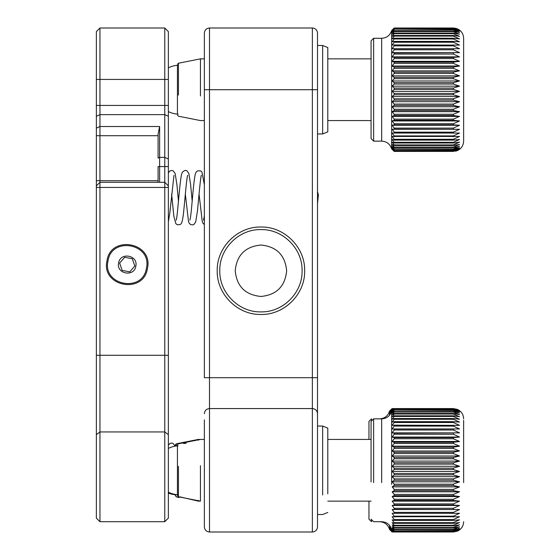 <?xml version="1.0" encoding="UTF-8"?>
<svg xmlns="http://www.w3.org/2000/svg" width="560" height="560" viewBox="0 0 560 560"><rect width="100%" height="100%" fill="white"/><g stroke="black" fill="none" stroke-linecap="round" stroke-linejoin="round"><path stroke-width="0.84" d="M327.789 131.887L327.789 47.544L322.651 45.486L322.651 133.945L327.789 131.887M394.205 457.478L392.154 456.001L459.522 456.001L453.348 457.478L394.205 457.478L394.205 458.787L453.348 458.787L459.522 461.104L392.154 461.104L394.205 458.787M381.675 482.601L381.675 418.859C386.743 418.544 390.068 415.975 391.636 411.145L391.636 484.449M371.063 519.141L373.632 521.71L381.675 521.71C386.743 522.025 390.068 524.594 391.636 529.424L394.205 531.993L453.348 531.993L457.387 531.167C461.356 529.263 463.442 526.113 463.638 521.71M394.205 531.965L392.154 529.809L394.205 531.692L453.348 531.692L459.522 529.809L453.348 531.965L392.098 531.993L390.04 529.928L392.098 531.916L394.128 531.916M394.205 531.545L392.154 529.228L394.205 530.922L453.348 530.922L459.522 529.228L453.348 531.545L394.205 531.692M394.205 530.656L392.154 528.206L394.205 529.683L453.348 529.683L459.522 528.206L453.348 530.656L394.205 530.922M394.205 529.312L392.154 526.743L394.205 528.003L453.348 528.003L459.522 526.743L453.348 529.312L394.205 529.312L394.205 529.683M394.205 527.513L392.154 524.846L394.205 525.875L453.348 525.875L459.522 524.846L453.348 527.513L394.205 527.513L394.205 528.003M394.205 525.287L392.154 522.536L394.205 523.327L453.348 523.327L459.522 522.536L453.348 525.287L394.205 525.287L394.205 525.875M394.205 522.634L392.154 519.827L394.205 520.38L453.348 520.38L459.522 519.827L453.348 522.634L394.205 522.634L394.205 523.327M394.205 519.589L392.154 516.74L459.522 516.74L453.348 519.589L394.205 519.589L394.205 520.38M394.205 516.166L392.154 513.303L459.522 513.303L453.348 516.166L394.205 516.166L394.205 517.048M394.205 512.393L392.154 509.537L394.205 509.341L459.522 509.537L453.348 512.393L394.205 512.393L394.205 513.359M394.205 508.298L392.154 505.47L394.205 505.029L453.348 505.029L459.522 505.47L453.348 508.298L394.205 508.298L394.205 509.341M394.205 503.916L392.154 501.137L394.205 500.451L453.348 500.451L459.522 501.137L453.348 503.916L394.205 503.916L394.205 505.029M394.205 499.282L392.154 496.573L394.205 495.649L453.348 495.649L459.522 496.573L453.348 499.282L394.205 499.282L394.205 500.451M394.205 494.424L392.154 491.806L394.205 490.644L453.348 490.644L459.522 491.806L453.348 494.424L394.205 494.424L394.205 495.649M394.205 489.377L392.154 486.871L394.205 485.492L453.348 485.492L459.522 486.871L453.348 489.377L394.205 489.377L394.205 490.644M394.205 484.19L392.154 481.817L394.205 480.221L453.348 480.221L459.522 481.817L453.348 484.19L394.205 484.19L394.205 485.492M394.205 478.898L392.154 476.672L394.205 474.873L453.348 474.873L459.522 476.672L453.348 478.898L394.205 478.898L394.205 480.221M394.205 473.543L392.154 471.478L394.205 469.49L453.348 469.49L459.522 471.478L453.348 473.543L394.205 473.543L394.205 474.873M394.205 468.153L392.154 466.27L394.205 464.114L453.348 464.114L459.522 466.27L453.348 468.153L394.205 468.153L394.205 469.49M459.522 461.104L453.348 462.791L394.205 462.791L394.205 464.114M394.205 462.791L392.154 461.104M459.522 466.27L392.154 466.27M459.522 471.478L392.154 471.478M459.522 476.672L392.154 476.672M459.522 481.817L392.154 481.817M459.522 486.871L392.154 486.871M459.522 491.806L392.154 491.806M459.522 496.573L392.154 496.573M459.522 501.137L392.154 501.137M459.522 505.47L392.154 505.47M459.522 509.537L392.154 509.537M463.638 482.601L463.638 420.35L463.638 482.601M392.154 456.001L394.205 453.551L453.348 453.551L459.522 456.001M371.063 481.985L371.063 421.428L373.632 418.859L373.639 482.601M394.205 408.653L392.154 410.641L394.205 408.576L453.348 408.576L457.387 409.402L459.522 410.641L453.348 408.653L394.205 408.653L453.348 408.744L459.522 410.97L453.348 409.178L394.205 409.178L453.348 409.374L459.522 411.754L453.348 410.158L394.205 410.158L453.348 410.473L459.522 412.979L453.348 411.6L394.205 411.6L394.205 412.027L453.348 412.027L459.522 414.645L453.348 413.483L394.205 413.483L394.205 414.022L453.348 414.022L459.522 416.731L453.348 415.807L394.205 415.807L394.205 416.444L453.348 416.444L459.522 419.223L453.348 418.544L394.205 418.544L394.205 419.279L453.348 419.279L459.522 422.107L453.348 421.666L394.205 421.666L394.205 422.506L453.348 422.506L459.522 425.362L394.205 425.166L394.205 426.09L453.348 426.09L459.522 428.953L394.205 429.009L394.205 430.01L453.348 430.01L459.522 432.859L394.205 433.167L394.205 434.238L453.348 434.238L459.522 437.052L453.348 437.605L394.205 437.605L394.205 438.746L453.348 438.746L459.522 441.497L453.348 442.288L394.205 442.288L394.205 443.485L453.348 443.485L459.522 446.159L453.348 447.188L394.205 447.188L394.205 448.434L453.348 448.434L459.522 451.003L453.348 452.263L394.205 452.263L392.154 451.003L394.205 448.434M394.205 453.551L394.205 452.263M394.205 447.188L392.154 446.159L394.205 443.485M394.205 442.288L392.154 441.497L394.205 438.746M394.205 437.605L392.154 437.052L394.205 434.238M394.205 433.167L392.154 432.859L394.205 430.01M394.205 429.009L392.154 428.953L394.205 426.09M394.205 425.166L392.154 425.362L394.205 422.506M394.205 421.666L392.154 422.107L394.205 419.279M394.205 418.544L392.154 419.223L394.205 416.444M394.205 415.807L392.154 416.731L394.205 414.022M394.205 413.483L392.154 414.645L394.205 412.027M394.205 411.6L392.154 412.979L394.205 410.473M394.205 410.158L392.154 411.754L394.205 409.374M394.205 409.178L392.154 410.97L394.205 408.744M392.154 451.003L459.522 451.003M392.154 446.159L459.522 446.159M392.154 441.497L459.522 441.497M392.154 437.052L459.522 437.052M392.154 432.859L459.522 432.859M392.154 428.953L459.522 428.953M389.529 525.35L389.529 529.424L391.258 531.153M394.044 531.832L392.098 531.916M392.098 531.832L390.04 529.599L392.098 531.398L393.603 531.398M393.407 531.195L392.098 531.398M392.098 531.195L390.04 528.822L392.623 530.418M392.098 530.096L390.04 527.59L391.342 528.472M379.568 418.859C384.636 418.544 387.954 415.975 389.529 411.145L389.529 415.219M371.525 519.603L371.525 521.71L368.956 519.141L368.956 501.144M390.768 413.385L390.04 413.833L391.265 412.293M392.098 410.886L390.04 412.37L392.098 409.92L392.861 409.92M393.127 409.654L392.098 409.92M392.098 409.654L390.04 411.341L392.098 409.031L393.75 409.031M393.897 408.884L392.098 409.031M392.098 408.884L390.04 410.767L392.098 408.611L394.177 408.611M394.205 408.576L392.098 408.611M392.098 408.576L389.529 411.145M368.956 439.425L368.956 421.428L371.525 418.859L371.525 420.966M394.205 28.672L392.154 30.45L394.205 28.21L453.348 28.21L459.522 30.45L453.348 28.672L394.205 28.672L453.348 28.882L459.522 31.276L453.348 29.694L394.205 30.023L453.348 30.023L459.522 32.543L453.348 31.178L394.205 31.178L394.205 31.612L453.348 31.612L459.522 34.244L453.348 33.103L394.205 33.103L394.205 33.649L453.348 33.649L459.522 36.365L453.348 35.462L394.205 35.462L394.205 36.113L453.348 36.113L459.522 38.899L453.348 38.234L394.205 38.234L394.205 38.983L453.348 38.983L459.522 41.811L453.348 41.391L394.205 41.391L394.205 42.238L453.348 42.238L459.522 45.094L394.205 44.926L394.205 45.857L453.348 45.857L459.522 48.713L392.154 48.713L394.205 45.857M381.675 140.805L381.675 38.29C386.743 37.975 390.068 35.406 391.636 30.576L391.636 148.463M371.063 138.572L373.639 141.141L381.675 141.141C386.743 141.456 390.068 144.025 391.636 148.855L394.205 151.424L392.154 149.268L394.205 151.165L453.348 151.165L459.522 149.268L453.348 151.403L394.205 151.403L455.938 151.095C460.761 149.52 463.323 146.202 463.638 141.141M394.205 151.025L392.154 148.729L394.205 150.437L453.348 150.437L459.522 148.729L453.348 151.025L394.205 151.165M394.205 150.185L392.154 147.742L394.205 149.24L453.348 149.24L459.522 147.742L453.348 150.185L394.205 150.437M394.205 148.876L392.154 146.314L394.205 147.595L453.348 147.595L459.522 146.314L453.348 148.876L394.205 148.876L394.205 149.24M394.205 147.119L392.154 144.459L394.205 145.509L453.348 145.509L459.522 144.459L453.348 147.119L394.205 147.119L394.205 147.595M394.205 144.928L392.154 142.184L394.205 143.003L453.348 143.003L459.522 142.184L453.348 144.928L394.205 144.928L394.205 145.509M394.205 142.317L392.154 139.51L394.205 140.084L453.348 140.084L459.522 139.51L453.348 142.317L394.205 142.317L394.205 143.003M394.205 139.3L392.154 136.458L459.522 136.458L453.348 139.3L394.205 139.3L394.205 140.084M394.205 135.912L392.154 133.049L459.522 133.049L453.348 135.912L394.205 135.912L394.205 136.787M394.205 132.167L392.154 129.311L394.205 129.143L459.522 129.311L453.348 132.167L394.205 132.167L394.205 133.126M394.205 128.107L392.154 125.272L394.205 124.852L453.348 124.852L459.522 125.272L453.348 128.107L394.205 128.107L394.205 129.143M394.205 123.746L392.154 120.96L394.205 120.295L453.348 120.295L459.522 120.96L453.348 123.746L394.205 123.746L394.205 124.852M394.205 119.133L392.154 116.417L394.205 115.507L453.348 115.507L459.522 116.417L453.348 119.133L394.205 119.133L394.205 120.295M394.205 114.289L392.154 111.664L394.205 110.523L453.348 110.523L459.522 111.664L453.348 114.289L394.205 114.289L394.205 115.507M394.205 109.263L392.154 106.743L394.205 105.385L453.348 105.385L459.522 106.743L453.348 109.263L394.205 109.263L394.205 110.523M394.205 104.083L392.154 101.696L394.205 100.121L453.348 100.121L459.522 101.696L453.348 104.083L394.205 104.083L394.205 105.385M394.205 98.798L392.154 96.558L394.205 94.78L453.348 94.78L459.522 96.558L453.348 98.798L394.205 98.798L394.205 100.121M394.205 93.443L392.154 91.364L394.205 89.397L453.348 89.397L459.522 91.364L453.348 93.443L394.205 93.443L394.205 94.78M394.205 88.06L392.154 86.163L394.205 84.021L453.348 84.021L459.522 86.163L453.348 88.06L394.205 88.06L394.205 89.397M394.205 82.691L392.154 80.983L394.205 78.687L453.348 78.687L459.522 80.983L453.348 82.691L394.205 82.691L394.205 84.021M394.205 77.378L392.154 75.873L394.205 73.437L453.348 73.437L459.522 75.873L453.348 77.378L394.205 77.378L394.205 78.687M394.205 72.149L392.154 70.868L394.205 68.313L453.348 68.313L459.522 70.868L453.348 72.149L394.205 72.149L394.205 73.437M394.205 67.06L392.154 66.01L394.205 63.35L453.348 63.35L459.522 66.01L453.348 67.06L394.205 67.06L394.205 68.313M394.205 62.146L392.154 61.327L394.205 58.583L453.348 58.583L459.522 61.327L453.348 62.146L394.205 62.146L394.205 63.35M394.205 57.435L392.154 56.861L394.205 54.061L453.348 54.061L459.522 56.861L453.348 57.435L394.205 57.435L394.205 58.583M394.205 52.976L392.154 52.647L394.205 49.805L453.348 49.805L459.522 52.647L394.205 52.976L394.205 54.061M459.522 48.713L394.205 48.797L394.205 49.805M394.205 48.797L392.154 48.713M394.205 44.926L392.154 45.094L394.205 42.238M394.205 41.391L392.154 41.811L394.205 38.983M394.205 38.234L392.154 38.899L394.205 36.113M394.205 35.462L392.154 36.365L394.205 33.649M394.205 33.103L392.154 34.244L394.205 31.612M394.205 31.178L392.154 32.543L394.205 30.023M394.205 29.694L392.154 31.276L394.205 28.882M459.522 52.647L392.154 52.647M459.522 56.861L392.154 56.861M459.522 61.327L392.154 61.327M459.522 66.01L392.154 66.01M459.522 70.868L392.154 70.868M459.522 75.873L392.154 75.873M459.522 80.983L392.154 80.983M459.522 86.163L392.154 86.163M459.522 91.364L392.154 91.364M459.522 96.558L392.154 96.558M459.522 101.696L392.154 101.696M459.522 106.743L392.154 106.743M459.522 111.664L392.154 111.664M459.522 116.417L392.154 116.417M459.522 120.96L392.154 120.96M459.522 125.272L392.154 125.272M459.522 129.311L392.154 129.311M463.638 140.805L463.638 38.626M371.063 138.25L371.063 40.859L373.639 38.29L373.639 140.805M453.348 28L455.938 28.336L459.522 30.079L453.348 28.112L394.205 28.112L392.154 30.079L394.205 28L453.348 28M391.636 30.576L394.205 28M176.344 445.984L176.344 443.793L198.331 439.425L204.365 439.425L200.438 439.425L178.451 443.793L177.436 444.822L177.436 495.747L178.451 496.776L178.451 466.361M200.438 465.717L200.438 501.137L178.451 496.776M147.441 268.366C143.787 294.686 100.856 286.622 107.002 260.771C110.649 234.458 153.587 242.522 147.441 268.366M146.426 268.177C142.961 293.181 102.172 285.516 108.01 260.967C111.482 235.963 152.264 243.621 146.426 268.177M135.814 266.182C138.411 255.199 120.19 251.783 118.629 262.955C116.032 273.938 134.253 277.361 135.814 266.182M119.63 263.144L122.192 270.431L129.78 271.852L134.806 265.993L132.251 258.713L124.663 257.285L119.63 263.144L122.192 270.431L129.78 271.852L134.806 265.993L132.251 258.713L124.663 257.285L119.63 263.144M175.329 495.614L176.344 496.776M198.331 500.346L198.331 501.137L180.264 496.951M198.331 439.432L198.331 440.223M175.007 445.893A24.493 24.493 0 0 1 175.329 445.865L175.329 444.822L175.329 446.131L175.329 444.822L176.344 443.793M177.436 65.296L177.436 114.128M178.451 95.109L178.451 63.224L200.438 58.856L200.438 95.998M327.789 493.85L327.789 428.113L322.651 426.055L322.651 494.998M204.365 419.888L204.365 526.855C204.673 529.977 206.388 531.692 209.503 532L312.361 532C315.483 531.692 317.198 529.977 317.506 526.855L317.506 524.482L317.506 526.855C317.198 529.977 315.483 531.692 312.361 532L312.361 408.569L209.503 408.569C206.388 408.877 204.673 410.592 204.365 413.714M209.503 532L209.503 28L312.361 28C315.483 28.308 317.198 30.023 317.506 33.145L317.506 426.055L322.651 426.055M327.789 512.456L322.651 514.514L317.506 514.514L317.506 526.855L317.506 413.714C317.198 410.592 315.483 408.877 312.361 408.569L312.361 377.713L317.506 377.713L317.506 413.714M209.503 28C206.388 28.308 204.673 30.023 204.365 33.145L204.365 377.713L312.361 377.713L312.361 89.712L317.506 89.712M204.365 524.482L204.365 526.855M317.506 48.839L317.506 45.486L317.506 48.839M286.65 270.739C285.124 255.122 276.556 246.547 260.932 245.028C245.315 246.547 236.74 255.122 235.221 270.739C236.74 286.363 245.315 294.938 260.932 296.457C276.556 294.938 285.124 286.363 286.65 270.739C285.131 286.363 276.556 294.938 260.932 296.457C245.315 294.938 236.74 286.363 235.221 270.739C236.74 255.122 245.315 246.547 260.932 245.028C276.556 246.547 285.131 255.122 286.65 270.739M304.647 270.739C305.249 247.38 284.291 226.429 260.932 227.031C237.573 226.429 216.622 247.38 217.217 270.739C216.622 294.098 237.573 315.056 260.932 314.454C284.291 315.056 305.249 294.098 304.647 270.739M219.793 270.739C219.226 292.726 238.952 312.452 260.932 311.885C282.919 312.452 302.638 292.726 302.078 270.739C302.638 248.759 282.919 229.033 260.932 229.6C238.952 229.033 219.226 248.759 219.793 270.739C219.226 248.759 238.952 229.033 260.932 229.6C282.919 229.033 302.638 248.759 302.078 270.739C302.638 292.726 282.919 312.452 260.932 311.885C238.952 312.452 219.226 292.726 219.793 270.739M96.362 441.672L96.362 444.227M96.362 110.628L96.362 116.242L96.362 110.628M99.96 521.71L99.96 431.949L96.362 434.637L96.362 518.112L99.96 521.71L164.766 521.71L168.364 518.112L168.364 187.425L164.766 187.425L164.766 182.287L99.96 182.287L99.96 187.425L164.766 187.425L164.766 431.949L99.96 431.949L99.96 187.425L96.362 187.425L96.362 31.598L99.96 28L164.766 28L168.364 31.598L168.364 116.242L168.364 105.427L164.766 105.427L164.766 157.374L159.621 157.374L159.621 126.511L99.96 126.511L99.96 135.716L158.081 135.716M96.362 134.764L96.362 135.177L96.362 134.764M96.362 105.427L99.96 105.427L99.96 126.511L96.362 128.121L96.362 135.716L99.96 135.716L99.96 182.287L96.362 185.885M96.362 434.637L96.362 355.285L168.364 355.285M96.362 187.425L96.362 355.285M96.362 450.639L96.362 449.715M159.621 182.287L159.621 157.374L158.081 158.06L158.081 134.197L159.621 126.511M158.081 182.287L158.081 166.572L164.766 166.572L164.766 157.374L168.364 158.984L168.364 116.242L164.766 114.632L99.96 114.632L96.362 116.242M168.364 187.425L168.364 185.885L164.766 182.287L164.766 166.572L168.364 166.572L168.364 158.984M164.766 521.71L164.766 431.949L168.364 434.637M168.364 185.885L168.364 166.572M164.766 28L164.766 105.427L99.96 105.427L99.96 28M453.348 458.787L453.348 457.478M453.348 462.791L453.348 464.114M453.348 468.153L453.348 469.49M453.348 473.543L453.348 474.873M453.348 478.898L453.348 480.221M453.348 484.19L453.348 485.492M453.348 489.377L453.348 490.644M453.348 494.424L453.348 495.649M453.348 499.282L453.348 500.451M453.348 503.916L453.348 505.029M453.348 508.298L453.348 509.341M453.348 512.393L453.348 513.359M453.348 516.166L453.348 517.048M453.348 519.589L453.348 520.38M453.348 522.634L453.348 523.327M453.348 525.287L453.348 525.875M453.348 527.513L453.348 528.003M453.348 529.312L453.348 529.683M453.348 452.263L453.348 453.551M453.348 412.027L453.348 411.6M453.348 414.022L453.348 413.483M453.348 416.444L453.348 415.807M453.348 419.279L453.348 418.544M453.348 422.506L453.348 421.666M453.348 426.09L453.348 425.166M453.348 430.01L453.348 429.009M453.348 434.238L453.348 433.167M453.348 438.746L453.348 437.605M453.348 443.485L453.348 442.288M453.348 448.434L453.348 447.188M453.348 31.178L453.348 31.612M453.348 33.103L453.348 33.649M453.348 35.462L453.348 36.113M453.348 38.234L453.348 38.983M453.348 41.391L453.348 42.238M453.348 44.926L453.348 45.857M453.348 48.797L453.348 49.805M453.348 52.976L453.348 54.061M453.348 57.435L453.348 58.583M453.348 62.146L453.348 63.35M453.348 67.06L453.348 68.313M453.348 72.149L453.348 73.437M453.348 77.378L453.348 78.687M453.348 82.691L453.348 84.021M453.348 88.06L453.348 89.397M453.348 93.443L453.348 94.78M453.348 98.798L453.348 100.121M453.348 104.083L453.348 105.385M453.348 109.263L453.348 110.523M453.348 114.289L453.348 115.507M453.348 119.133L453.348 120.295M453.348 123.746L453.348 124.852M453.348 128.107L453.348 129.143M453.348 132.167L453.348 133.126M453.348 135.912L453.348 136.787M453.348 139.3L453.348 140.084M453.348 142.317L453.348 143.003M453.348 144.928L453.348 145.509M453.348 147.119L453.348 147.595M453.348 148.876L453.348 149.24M312.361 28L312.361 89.712L204.365 89.712M158.081 180.712L96.362 180.712M96.362 79.429L168.364 79.429M178.101 445.823A24.493 24.493 0 0 0 168.364 448.413M168.364 492.156A24.493 24.493 0 0 0 178.451 494.76M168.567 493.171A24.493 24.493 0 0 0 174.909 494.662M178.451 65.24A24.493 24.493 0 0 0 168.364 67.844M168.364 111.58A24.493 24.493 0 0 0 178.255 114.184M168.364 493.969L168.742 492.338M168.364 445.158L170.016 443.408L171.647 443.044L173.145 443.471L175.098 446.173M174.804 494.347L176.505 496.951L178.696 497.525L180.432 496.832M183.54 443.513L186.242 443.198M317.506 203.707L318.388 195.006L317.506 191.485M168.364 221.711L169.778 213.255L173.978 175.343M168.364 172.788L170.114 170.842L171.745 170.478L173.243 170.898L175.133 173.425L176.925 184.772L178.472 201.292M171.626 194.068L173.824 216.118L175.833 223.671L177.464 224.812L180.096 224.546C181.013 224.056 182.266 223.958 183.491 213.255C184.856 200.69 186.69 176.673 187.705 175.322L187.698 175.343M176.106 220.122L176.106 220.115C177.415 219.443 179.564 181.888 181.699 173.838L182.406 172.179C184.464 170.359 185.983 169.932 186.956 170.891L188.839 173.404L190.631 184.744L192.199 201.362M185.339 194.068L188.496 221.382L189.217 223.195L190.631 224.574L192.976 224.868L193.809 224.539L195.699 221.998L197.491 210.651C198.765 197.708 200.501 176.505 201.425 175.315L201.418 175.336M189.826 220.108L189.819 220.115C191.702 216.111 193.424 175 196.119 172.172L197.547 170.835L200.676 170.891L202.02 172.214L204.365 184.891M204.365 224.574L202.972 223.258L202.279 221.62L199.045 194.138M204.365 215.887L203.539 220.101M317.506 45.486L322.651 45.486M317.506 133.945L322.651 133.945M457.394 409.395C461.356 411.306 463.442 414.456 463.638 418.859M391.636 411.145L393.379 409.402M373.639 418.859L381.675 418.859M379.568 521.71C384.636 522.025 387.954 524.594 389.529 529.424M455.938 28.329C460.761 29.904 463.323 33.222 463.638 38.283M373.639 38.283L381.675 38.283M177.436 455.147L177.436 490.756M371.063 501.144L327.789 501.144M198.331 501.144L200.438 501.144M371.063 439.425L327.789 439.425M177.436 68.418L177.436 103.677M177.436 115.178L178.451 116.207L200.438 120.568L204.365 120.568M371.063 120.568L327.789 120.568M177.436 64.253L178.451 63.224M371.063 58.856L327.789 58.856M204.365 58.856L200.438 58.856"/></g></svg>
